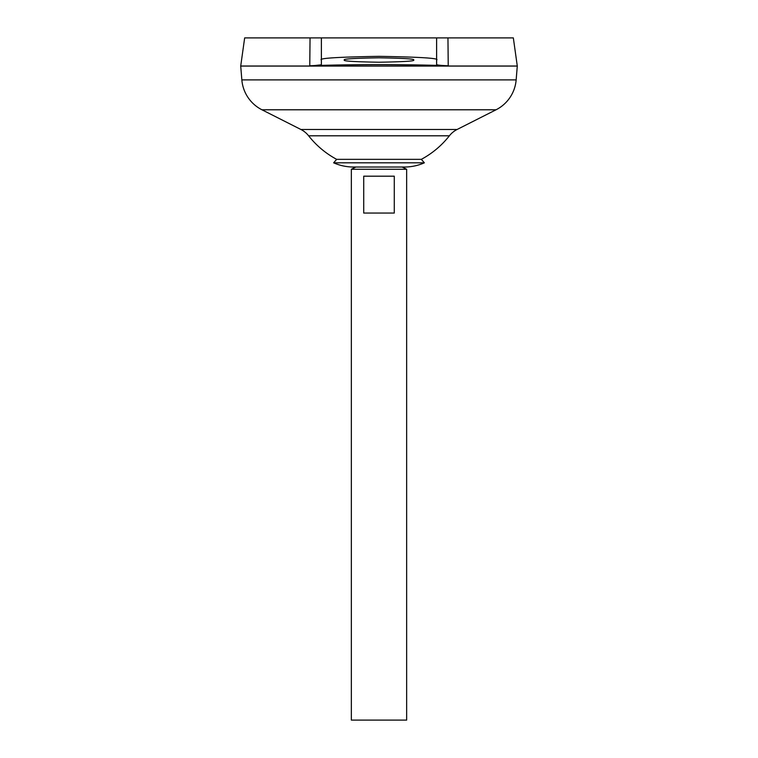 <?xml version="1.0" encoding="UTF-8"?>
<svg xmlns="http://www.w3.org/2000/svg" width="758" height="758" viewBox="0 0 758 758"><rect width="100%" height="100%" fill="white"/><g stroke="black" fill="none" stroke-linecap="round" stroke-linejoin="round"><path stroke-width="1.14" d="M336.666 159.341L421.334 159.341L424.366 162.818L333.634 162.818L336.666 159.341A89.558 89.558 0 0 1 308.62 135.805L449.38 135.805A23.043 23.043 0 0 1 457.093 129.485L496.045 109.787A36.877 36.877 0 0 0 516.151 79.893L517.288 66.069L240.712 66.069L241.849 79.893L516.151 79.893M333.634 162.818A49.27 49.27 0 0 0 353.56 167.025L404.44 167.025A49.27 49.27 0 0 0 424.366 162.818M413.574 60.024C415.536 61.066 404.014 61.805 379 62.232C353.986 61.805 342.464 61.066 344.426 60.024C342.464 58.972 353.986 58.243 379 57.807C404.014 58.243 415.536 58.972 413.574 60.024M355.834 167.025L351.342 169.271L406.658 169.271L402.166 167.025M394.283 176.188L394.283 213.055L363.717 213.055L363.717 176.188L394.283 176.188M351.342 169.271L351.342 720.1L406.658 720.1L406.658 169.271M308.62 135.805A23.043 23.043 0 0 0 300.907 129.485L261.955 109.787A36.877 36.877 0 0 1 241.849 79.893M244.663 37.9L310.05 37.9L309.766 65.785C349.533 64.231 408.467 64.231 448.234 65.785L447.95 37.9L513.337 37.9L517.288 66.022L240.712 66.022L244.663 37.9M447.95 37.9L448.234 65.785C440.777 65.491 436.902 65.055 436.617 64.496L436.617 37.9L447.95 37.9M320.615 64.875L321.383 64.496C321.089 65.055 317.214 65.491 309.766 65.785L310.05 37.9L436.892 37.9M446.926 37.9L445.003 37.9M444.103 37.9L437.385 37.9M321.383 64.496L321.383 37.9M321.383 60.024C318.104 58.281 337.31 57.049 379 56.338C420.69 57.049 439.896 58.281 436.617 60.024M309.766 65.785L313.3 65.624M314.57 65.548L320.568 64.885M261.955 109.787L496.045 109.787M300.907 129.485L457.093 129.485M421.334 159.341A89.558 89.558 0 0 0 449.38 135.805"/></g></svg>
